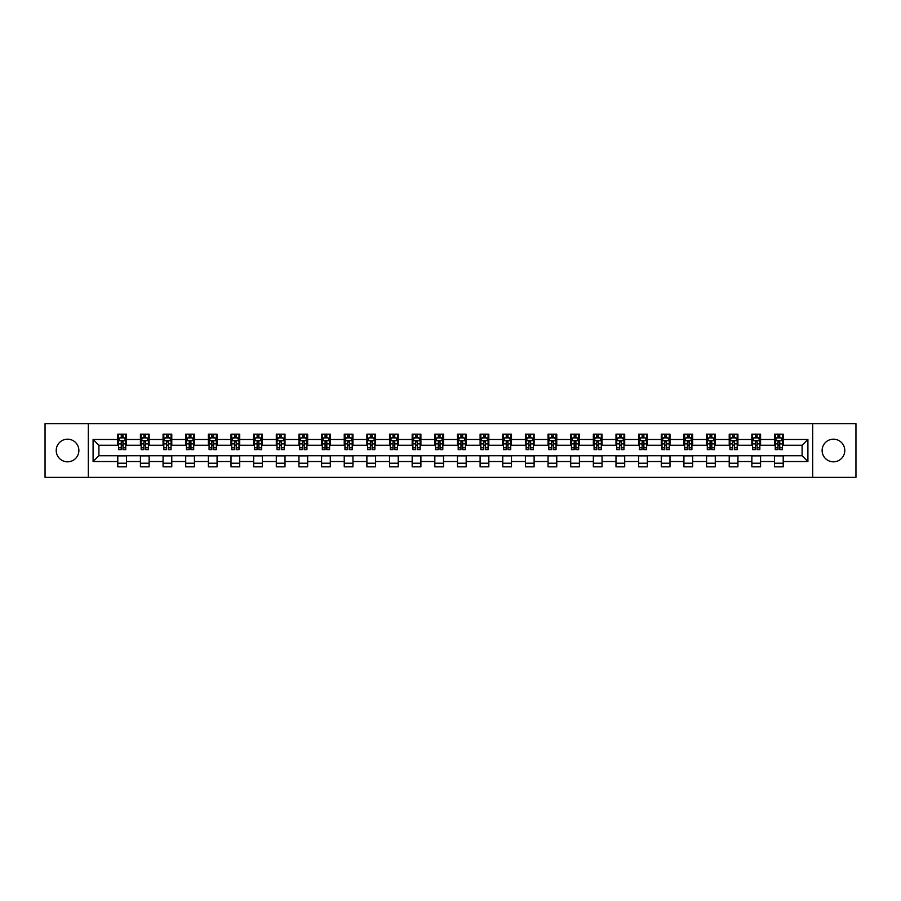 <?xml version="1.0" encoding="UTF-8"?>
<svg xmlns="http://www.w3.org/2000/svg" width="901" height="901" viewBox="0 0 901 901"><rect width="100%" height="100%" fill="white"/><g stroke="black" fill="none" stroke-linecap="round" stroke-linejoin="round"><path stroke-width="1.35" d="M833.448 439.181A11.319 11.319 0 0 0 822.129 450.5A11.319 11.319 0 0 0 833.448 461.819A11.319 11.319 0 0 0 844.778 450.5A11.319 11.319 0 0 0 833.448 439.181M67.552 439.181A11.319 11.319 0 0 0 56.222 450.5A11.319 11.319 0 0 0 67.552 461.819A11.319 11.319 0 0 0 78.871 450.5A11.319 11.319 0 0 0 67.552 439.181M812.691 477.361L855.95 477.361L855.95 423.639L812.691 423.639L812.691 477.361L88.309 477.361L88.309 423.639L45.05 423.639L45.05 477.361L88.309 477.361M812.691 423.639L88.309 423.639M783.217 439.463L783.217 434.169L774.511 434.169L774.511 439.463L760.579 439.463L760.579 434.169L751.862 434.169L751.862 439.463L737.93 439.463L737.93 434.169L729.224 434.169L729.224 439.463L715.281 439.463L715.281 434.169L706.575 434.169L706.575 439.463L692.632 439.463L692.632 434.169L683.927 434.169L683.927 439.463L669.995 439.463L669.995 434.169L661.278 434.169L661.278 439.463L647.346 439.463L647.346 434.169L638.64 434.169L638.64 439.463L624.697 439.463L624.697 434.169L615.991 434.169L615.991 439.463L602.048 439.463L602.048 434.169L593.342 434.169L593.342 439.463L579.411 439.463L579.411 434.169L570.693 434.169L570.693 439.463L556.762 439.463L556.762 434.169L548.056 434.169L548.056 439.463L534.113 439.463L534.113 434.169L525.407 434.169L525.407 439.463L511.475 439.463L511.475 434.169L502.758 434.169L502.758 439.463L488.826 439.463L488.826 434.169L480.109 434.169L480.109 439.463L466.177 439.463L466.177 434.169L457.471 434.169L457.471 439.463L443.529 439.463L443.529 434.169L434.823 434.169L434.823 439.463L420.891 439.463L420.891 434.169L412.174 434.169L412.174 439.463L398.242 439.463L398.242 434.169L389.525 434.169L389.525 439.463L375.593 439.463L375.593 434.169L366.887 434.169L366.887 439.463L352.944 439.463L352.944 434.169L344.238 434.169L344.238 439.463L330.307 439.463L330.307 434.169L321.589 434.169L321.589 439.463L307.658 439.463L307.658 434.169L298.952 434.169L298.952 439.463L285.009 439.463L285.009 434.169L276.303 434.169L276.303 439.463L262.36 439.463L262.36 434.169L253.654 434.169L253.654 439.463L239.722 439.463L239.722 434.169L231.005 434.169L231.005 439.463L217.073 439.463L217.073 434.169L208.368 434.169L208.368 439.463L194.425 439.463L194.425 434.169L185.719 434.169L185.719 439.463L171.776 439.463L171.776 434.169L163.07 434.169L163.07 439.463L149.138 439.463L149.138 434.169L140.421 434.169L140.421 439.463L126.489 439.463L126.489 434.169L117.783 434.169L117.783 439.463L93.096 439.463L93.096 461.537L98.907 455.726L117.783 455.726L117.783 466.831L126.489 466.831L126.489 455.726L140.421 455.726L140.421 466.831L149.138 466.831L149.138 455.726L163.07 455.726L163.07 466.831L171.776 466.831L171.776 455.726L185.719 455.726L185.719 466.831L194.425 466.831L194.425 455.726L208.368 455.726L208.368 466.831L217.073 466.831L217.073 455.726L231.005 455.726L231.005 466.831L239.722 466.831L239.722 455.726L253.654 455.726L253.654 466.831L262.36 466.831L262.36 455.726L276.303 455.726L276.303 466.831L285.009 466.831L285.009 455.726L298.952 455.726L298.952 466.831L307.658 466.831L307.658 455.726L321.589 455.726L321.589 466.831L330.307 466.831L330.307 455.726L344.238 455.726L344.238 466.831L352.944 466.831L352.944 455.726L366.887 455.726L366.887 466.831L375.593 466.831L375.593 455.726L389.525 455.726L389.525 466.831L398.242 466.831L398.242 455.726L412.174 455.726L412.174 466.831L420.891 466.831L420.891 455.726L434.823 455.726L434.823 466.831L443.529 466.831L443.529 455.726L457.471 455.726L457.471 466.831L466.177 466.831L466.177 455.726L480.109 455.726L480.109 466.831L488.826 466.831L488.826 455.726L502.758 455.726L502.758 466.831L511.475 466.831L511.475 455.726L525.407 455.726L525.407 466.831L534.113 466.831L534.113 455.726L548.056 455.726L548.056 466.831L556.762 466.831L556.762 455.726L570.693 455.726L570.693 466.831L579.411 466.831L579.411 455.726L593.342 455.726L593.342 466.831L602.048 466.831L602.048 455.726L615.991 455.726L615.991 466.831L624.697 466.831L624.697 455.726L638.64 455.726L638.64 466.831L647.346 466.831L647.346 455.726L661.278 455.726L661.278 466.831L669.995 466.831L669.995 455.726L683.927 455.726L683.927 466.831L692.632 466.831L692.632 455.726L706.575 455.726L706.575 466.831L715.281 466.831L715.281 455.726L729.224 455.726L729.224 466.831L737.93 466.831L737.93 455.726L751.862 455.726L751.862 466.831L760.579 466.831L760.579 455.726L774.511 455.726L774.511 466.831L783.217 466.831L783.217 455.726L802.093 455.726L802.093 445.274L783.217 445.274L783.217 439.463L807.904 439.463L807.904 461.537L783.217 461.537M774.511 461.537L760.579 461.537M751.862 461.537L737.93 461.537M729.224 461.537L715.281 461.537M706.575 461.537L692.632 461.537M683.927 461.537L669.995 461.537M661.278 461.537L647.346 461.537M638.64 461.537L624.697 461.537M615.991 461.537L602.048 461.537M593.342 461.537L579.411 461.537M570.693 461.537L556.762 461.537M548.056 461.537L534.113 461.537M525.407 461.537L511.475 461.537M502.758 461.537L488.826 461.537M480.109 461.537L466.177 461.537M457.471 461.537L443.529 461.537M434.823 461.537L420.891 461.537M412.174 461.537L398.242 461.537M389.525 461.537L375.593 461.537M366.887 461.537L352.944 461.537M344.238 461.537L330.307 461.537M321.589 461.537L307.658 461.537M298.952 461.537L285.009 461.537M276.303 461.537L262.36 461.537M253.654 461.537L239.722 461.537M231.005 461.537L217.073 461.537M208.368 461.537L194.425 461.537M185.719 461.537L171.776 461.537M163.07 461.537L149.138 461.537M140.421 461.537L126.489 461.537M117.783 461.537L93.096 461.537M774.511 439.463L774.511 445.274L760.579 445.274L760.579 439.463M751.862 439.463L751.862 445.274L737.93 445.274L737.93 439.463M729.224 439.463L729.224 445.274L715.281 445.274L715.281 439.463M706.575 439.463L706.575 445.274L692.632 445.274L692.632 439.463M683.927 439.463L683.927 445.274L669.995 445.274L669.995 439.463M661.278 439.463L661.278 445.274L647.346 445.274L647.346 439.463M638.64 439.463L638.64 445.274L624.697 445.274L624.697 439.463M615.991 439.463L615.991 445.274L602.048 445.274L602.048 439.463M593.342 439.463L593.342 445.274L579.411 445.274L579.411 439.463M570.693 439.463L570.693 445.274L556.762 445.274L556.762 439.463M548.056 439.463L548.056 445.274L534.113 445.274L534.113 439.463M525.407 439.463L525.407 445.274L511.475 445.274L511.475 439.463M502.758 439.463L502.758 445.274L488.826 445.274L488.826 439.463M480.109 439.463L480.109 445.274L466.177 445.274L466.177 439.463M457.471 439.463L457.471 445.274L443.529 445.274L443.529 439.463M434.823 439.463L434.823 445.274L420.891 445.274L420.891 439.463M412.174 439.463L412.174 445.274L398.242 445.274L398.242 439.463M389.525 439.463L389.525 445.274L375.593 445.274L375.593 439.463M366.887 439.463L366.887 445.274L352.944 445.274L352.944 439.463M344.238 439.463L344.238 445.274L330.307 445.274L330.307 439.463M321.589 439.463L321.589 445.274L307.658 445.274L307.658 439.463M298.952 439.463L298.952 445.274L285.009 445.274L285.009 439.463M276.303 439.463L276.303 445.274L262.36 445.274L262.36 439.463M253.654 439.463L253.654 445.274L239.722 445.274L239.722 439.463M231.005 439.463L231.005 445.274L217.073 445.274L217.073 439.463M208.368 439.463L208.368 445.274L194.425 445.274L194.425 439.463M185.719 439.463L185.719 445.274L171.776 445.274L171.776 439.463M163.07 439.463L163.07 445.274L149.138 445.274L149.138 439.463M140.421 439.463L140.421 445.274L126.489 445.274L126.489 439.463M117.783 439.463L117.783 445.274L98.907 445.274L93.096 439.463M98.907 445.274L98.907 455.726M807.904 461.537L802.093 455.726M802.093 445.274L807.904 439.463M117.783 437.796L118.504 437.796M121.263 437.796L123.009 437.796M125.757 437.796L126.489 437.796M117.783 445.128L118.504 445.128M121.263 445.128L123.009 445.128M125.757 445.128L126.489 445.128M117.783 455.872L126.489 455.872M117.783 463.204L126.489 463.204M140.421 455.872L149.138 455.872M140.421 463.204L149.138 463.204M140.421 437.796L141.153 437.796M143.912 437.796L145.647 437.796M148.406 437.796L149.138 437.796M140.421 445.128L141.153 445.128M143.912 445.128L145.647 445.128M148.406 445.128L149.138 445.128M163.07 455.872L171.776 455.872M163.07 463.204L171.776 463.204M163.07 437.796L163.802 437.796M166.55 437.796L168.296 437.796M171.055 437.796L171.776 437.796M163.07 445.128L163.802 445.128M166.55 445.128L168.296 445.128M171.055 445.128L171.776 445.128M185.719 455.872L194.425 455.872M185.719 463.204L194.425 463.204M185.719 437.796L186.439 437.796M189.199 437.796L190.944 437.796M193.704 437.796L194.425 437.796M185.719 445.128L186.439 445.128M189.199 445.128L190.944 445.128M193.704 445.128L194.425 445.128M208.368 455.872L217.073 455.872M208.368 463.204L217.073 463.204M208.368 437.796L209.088 437.796M211.848 437.796L213.593 437.796M216.341 437.796L217.073 437.796M208.368 445.128L209.088 445.128M211.848 445.128L213.593 445.128M216.341 445.128L217.073 445.128M231.005 455.872L239.722 455.872M231.005 463.204L239.722 463.204M231.005 437.796L231.737 437.796M234.497 437.796L236.231 437.796M238.99 437.796L239.722 437.796M231.005 445.128L231.737 445.128M234.497 445.128L236.231 445.128M238.99 445.128L239.722 445.128M253.654 455.872L262.36 455.872M253.654 463.204L262.36 463.204M253.654 437.796L254.375 437.796M257.134 437.796L258.88 437.796M261.639 437.796L262.36 437.796M253.654 445.128L254.375 445.128M257.134 445.128L258.88 445.128M261.639 445.128L262.36 445.128M276.303 455.872L285.009 455.872M276.303 463.204L285.009 463.204M276.303 437.796L277.024 437.796M279.783 437.796L281.529 437.796M284.288 437.796L285.009 437.796M276.303 445.128L277.024 445.128M279.783 445.128L281.529 445.128M284.288 445.128L285.009 445.128M298.952 455.872L307.658 455.872M298.952 463.204L307.658 463.204M298.952 437.796L299.673 437.796M302.432 437.796L304.178 437.796M306.926 437.796L307.658 437.796M298.952 445.128L299.673 445.128M302.432 445.128L304.178 445.128M306.926 445.128L307.658 445.128M321.589 455.872L330.307 455.872M321.589 463.204L330.307 463.204M321.589 437.796L322.321 437.796M325.081 437.796L326.815 437.796M329.575 437.796L330.307 437.796M321.589 445.128L322.321 445.128M325.081 445.128L326.815 445.128M329.575 445.128L330.307 445.128M344.238 455.872L352.944 455.872M344.238 463.204L352.944 463.204M344.238 437.796L344.959 437.796M347.718 437.796L349.464 437.796M352.223 437.796L352.944 437.796M344.238 445.128L344.959 445.128M347.718 445.128L349.464 445.128M352.223 445.128L352.944 445.128M366.887 455.872L375.593 455.872M366.887 463.204L375.593 463.204M366.887 437.796L367.608 437.796M370.367 437.796L372.113 437.796M374.872 437.796L375.593 437.796M366.887 445.128L367.608 445.128M370.367 445.128L372.113 445.128M374.872 445.128L375.593 445.128M389.525 455.872L398.242 455.872M389.525 463.204L398.242 463.204M389.525 437.796L390.257 437.796M393.016 437.796L394.751 437.796M397.51 437.796L398.242 437.796M389.525 445.128L390.257 445.128M393.016 445.128L394.751 445.128M397.51 445.128L398.242 445.128M412.174 455.872L420.891 455.872M412.174 463.204L420.891 463.204M412.174 437.796L412.906 437.796M415.665 437.796L417.4 437.796M420.159 437.796L420.891 437.796M412.174 445.128L412.906 445.128M415.665 445.128L417.4 445.128M420.159 445.128L420.891 445.128M434.823 455.872L443.529 455.872M434.823 463.204L443.529 463.204M434.823 437.796L435.543 437.796M438.303 437.796L440.048 437.796M442.808 437.796L443.529 437.796M434.823 445.128L435.543 445.128M438.303 445.128L440.048 445.128M442.808 445.128L443.529 445.128M457.471 455.872L466.177 455.872M457.471 463.204L466.177 463.204M457.471 437.796L458.192 437.796M460.952 437.796L462.697 437.796M465.457 437.796L466.177 437.796M457.471 445.128L458.192 445.128M460.952 445.128L462.697 445.128M465.457 445.128L466.177 445.128M480.109 455.872L488.826 455.872M480.109 463.204L488.826 463.204M480.109 437.796L480.841 437.796M483.6 437.796L485.335 437.796M488.094 437.796L488.826 437.796M480.109 445.128L480.841 445.128M483.6 445.128L485.335 445.128M488.094 445.128L488.826 445.128M502.758 455.872L511.475 455.872M502.758 463.204L511.475 463.204M502.758 437.796L503.49 437.796M506.249 437.796L507.984 437.796M510.743 437.796L511.475 437.796M502.758 445.128L503.49 445.128M506.249 445.128L507.984 445.128M510.743 445.128L511.475 445.128M525.407 455.872L534.113 455.872M525.407 463.204L534.113 463.204M525.407 437.796L526.128 437.796M528.887 437.796L530.633 437.796M533.392 437.796L534.113 437.796M525.407 445.128L526.128 445.128M528.887 445.128L530.633 445.128M533.392 445.128L534.113 445.128M548.056 455.872L556.762 455.872M548.056 463.204L556.762 463.204M548.056 437.796L548.777 437.796M551.536 437.796L553.282 437.796M556.041 437.796L556.762 437.796M548.056 445.128L548.777 445.128M551.536 445.128L553.282 445.128M556.041 445.128L556.762 445.128M570.693 455.872L579.411 455.872M570.693 463.204L579.411 463.204M570.693 437.796L571.425 437.796M574.185 437.796L575.919 437.796M578.679 437.796L579.411 437.796M570.693 445.128L571.425 445.128M574.185 445.128L575.919 445.128M578.679 445.128L579.411 445.128M593.342 455.872L602.048 455.872M593.342 463.204L602.048 463.204M593.342 437.796L594.074 437.796M596.822 437.796L598.568 437.796M601.327 437.796L602.048 437.796M593.342 445.128L594.074 445.128M596.822 445.128L598.568 445.128M601.327 445.128L602.048 445.128M615.991 455.872L624.697 455.872M615.991 463.204L624.697 463.204M615.991 437.796L616.712 437.796M619.471 437.796L621.217 437.796M623.976 437.796L624.697 437.796M615.991 445.128L616.712 445.128M619.471 445.128L621.217 445.128M623.976 445.128L624.697 445.128M638.64 455.872L647.346 455.872M638.64 463.204L647.346 463.204M638.64 437.796L639.361 437.796M642.12 437.796L643.866 437.796M646.625 437.796L647.346 437.796M638.64 445.128L639.361 445.128M642.12 445.128L643.866 445.128M646.625 445.128L647.346 445.128M661.278 455.872L669.995 455.872M661.278 463.204L669.995 463.204M661.278 437.796L662.01 437.796M664.769 437.796L666.503 437.796M669.263 437.796L669.995 437.796M661.278 445.128L662.01 445.128M664.769 445.128L666.503 445.128M669.263 445.128L669.995 445.128M683.927 455.872L692.632 455.872M683.927 463.204L692.632 463.204M683.927 437.796L684.659 437.796M687.407 437.796L689.152 437.796M691.912 437.796L692.632 437.796M683.927 445.128L684.659 445.128M687.407 445.128L689.152 445.128M691.912 445.128L692.632 445.128M706.575 455.872L715.281 455.872M706.575 463.204L715.281 463.204M706.575 437.796L707.296 437.796M710.056 437.796L711.801 437.796M714.561 437.796L715.281 437.796M706.575 445.128L707.296 445.128M710.056 445.128L711.801 445.128M714.561 445.128L715.281 445.128M729.224 455.872L737.93 455.872M729.224 463.204L737.93 463.204M729.224 437.796L729.945 437.796M732.704 437.796L734.45 437.796M737.198 437.796L737.93 437.796M729.224 445.128L729.945 445.128M732.704 445.128L734.45 445.128M737.198 445.128L737.93 445.128M751.862 455.872L760.579 455.872M751.862 463.204L760.579 463.204M751.862 437.796L752.594 437.796M755.353 437.796L757.088 437.796M759.847 437.796L760.579 437.796M751.862 445.128L752.594 445.128M755.353 445.128L757.088 445.128M759.847 445.128L760.579 445.128M774.511 455.872L783.217 455.872M774.511 463.204L783.217 463.204M774.511 437.796L775.243 437.796M777.991 437.796L779.737 437.796M782.496 437.796L783.217 437.796M774.511 445.128L775.243 445.128M777.991 445.128L779.737 445.128M782.496 445.128L783.217 445.128M123.009 436.061L121.263 436.061M125.757 447.808L123.009 447.808L123.009 449.633L125.757 449.633L125.757 440.769L124.315 437.875L119.957 437.875L118.504 440.769L118.504 449.633L121.263 449.633L121.263 447.808L118.504 447.808M118.504 440.769L118.504 434.169M125.757 440.769L125.757 434.169M121.263 437.875L121.263 434.169M123.009 434.169L123.009 437.875M123.009 447.808L123.009 441.862L121.263 441.862L121.263 447.808M145.647 436.061L143.912 436.061M148.406 447.808L145.647 447.808L145.647 449.633L148.406 449.633L148.406 440.769L146.953 437.875L142.606 437.875L141.153 440.769L141.153 449.633L143.912 449.633L143.912 447.808L141.153 447.808M141.153 440.769L141.153 434.169M148.406 440.769L148.406 434.169M143.912 437.875L143.912 434.169M145.647 434.169L145.647 437.875M145.647 447.808L145.647 441.862L143.912 441.862L143.912 447.808M168.296 436.061L166.55 436.061M171.055 447.808L168.296 447.808L168.296 449.633L171.055 449.633L171.055 440.769L169.602 437.875L165.243 437.875L163.802 440.769L163.802 449.633L166.55 449.633L166.55 447.808L163.802 447.808M163.802 440.769L163.802 434.169M171.055 440.769L171.055 434.169M166.55 437.875L166.55 434.169M168.296 434.169L168.296 437.875M168.296 447.808L168.296 441.862L166.55 441.862L166.55 447.808M190.944 436.061L189.199 436.061M193.704 447.808L190.944 447.808L190.944 449.633L193.704 449.633L193.704 440.769L192.251 437.875L187.892 437.875L186.439 440.769L186.439 449.633L189.199 449.633L189.199 447.808L186.439 447.808M186.439 440.769L186.439 434.169M193.704 440.769L193.704 434.169M189.199 437.875L189.199 434.169M190.944 434.169L190.944 437.875M190.944 447.808L190.944 441.862L189.199 441.862L189.199 447.808M213.593 436.061L211.848 436.061M216.341 447.808L213.593 447.808L213.593 449.633L216.341 449.633L216.341 440.769L214.9 437.875L210.541 437.875L209.088 440.769L209.088 449.633L211.848 449.633L211.848 447.808L209.088 447.808M209.088 440.769L209.088 434.169M216.341 440.769L216.341 434.169M211.848 437.875L211.848 434.169M213.593 434.169L213.593 437.875M213.593 447.808L213.593 441.862L211.848 441.862L211.848 447.808M236.231 436.061L234.497 436.061M238.99 447.808L236.231 447.808L236.231 449.633L238.99 449.633L238.99 440.769L237.537 437.875L233.19 437.875L231.737 440.769L231.737 449.633L234.497 449.633L234.497 447.808L231.737 447.808M231.737 440.769L231.737 434.169M238.99 440.769L238.99 434.169M234.497 437.875L234.497 434.169M236.231 434.169L236.231 437.875M236.231 447.808L236.231 441.862L234.497 441.862L234.497 447.808M258.88 436.061L257.134 436.061M261.639 447.808L258.88 447.808L258.88 449.633L261.639 449.633L261.639 440.769L260.186 437.875L255.828 437.875L254.375 440.769L254.375 449.633L257.134 449.633L257.134 447.808L254.375 447.808M254.375 440.769L254.375 434.169M261.639 440.769L261.639 434.169M257.134 437.875L257.134 434.169M258.88 434.169L258.88 437.875M258.88 447.808L258.88 441.862L257.134 441.862L257.134 447.808M281.529 436.061L279.783 436.061M284.288 447.808L281.529 447.808L281.529 449.633L284.288 449.633L284.288 440.769L282.835 437.875L278.477 437.875L277.024 440.769L277.024 449.633L279.783 449.633L279.783 447.808L277.024 447.808M277.024 440.769L277.024 434.169M284.288 440.769L284.288 434.169M279.783 437.875L279.783 434.169M281.529 434.169L281.529 437.875M281.529 447.808L281.529 441.862L279.783 441.862L279.783 447.808M304.178 436.061L302.432 436.061M306.926 447.808L304.178 447.808L304.178 449.633L306.926 449.633L306.926 440.769L305.484 437.875L301.125 437.875L299.673 440.769L299.673 449.633L302.432 449.633L302.432 447.808L299.673 447.808M299.673 440.769L299.673 434.169M306.926 440.769L306.926 434.169M302.432 437.875L302.432 434.169M304.178 434.169L304.178 437.875M304.178 447.808L304.178 441.862L302.432 441.862L302.432 447.808M326.815 436.061L325.081 436.061M329.575 447.808L326.815 447.808L326.815 449.633L329.575 449.633L329.575 440.769L328.122 437.875L323.774 437.875L322.321 440.769L322.321 449.633L325.081 449.633L325.081 447.808L322.321 447.808M322.321 440.769L322.321 434.169M329.575 440.769L329.575 434.169M325.081 437.875L325.081 434.169M326.815 434.169L326.815 437.875M326.815 447.808L326.815 441.862L325.081 441.862L325.081 447.808M349.464 436.061L347.718 436.061M352.223 447.808L349.464 447.808L349.464 449.633L352.223 449.633L352.223 440.769L350.771 437.875L346.412 437.875L344.959 440.769L344.959 449.633L347.718 449.633L347.718 447.808L344.959 447.808M344.959 440.769L344.959 434.169M352.223 440.769L352.223 434.169M347.718 437.875L347.718 434.169M349.464 434.169L349.464 437.875M349.464 447.808L349.464 441.862L347.718 441.862L347.718 447.808M372.113 436.061L370.367 436.061M374.872 447.808L372.113 447.808L372.113 449.633L374.872 449.633L374.872 440.769L373.419 437.875L369.061 437.875L367.608 440.769L367.608 449.633L370.367 449.633L370.367 447.808L367.608 447.808M367.608 440.769L367.608 434.169M374.872 440.769L374.872 434.169M370.367 437.875L370.367 434.169M372.113 434.169L372.113 437.875M372.113 447.808L372.113 441.862L370.367 441.862L370.367 447.808M394.751 436.061L393.016 436.061M397.51 447.808L394.751 447.808L394.751 449.633L397.51 449.633L397.51 440.769L396.057 437.875L391.71 437.875L390.257 440.769L390.257 449.633L393.016 449.633L393.016 447.808L390.257 447.808M390.257 440.769L390.257 434.169M397.51 440.769L397.51 434.169M393.016 437.875L393.016 434.169M394.751 434.169L394.751 437.875M394.751 447.808L394.751 441.862L393.016 441.862L393.016 447.808M417.4 436.061L415.665 436.061M420.159 447.808L417.4 447.808L417.4 449.633L420.159 449.633L420.159 440.769L418.706 437.875L414.359 437.875L412.906 440.769L412.906 449.633L415.665 449.633L415.665 447.808L412.906 447.808M412.906 440.769L412.906 434.169M420.159 440.769L420.159 434.169M415.665 437.875L415.665 434.169M417.4 434.169L417.4 437.875M417.4 447.808L417.4 441.862L415.665 441.862L415.665 447.808M440.048 436.061L438.303 436.061M442.808 447.808L440.048 447.808L440.048 449.633L442.808 449.633L442.808 440.769L441.355 437.875L436.996 437.875L435.543 440.769L435.543 449.633L438.303 449.633L438.303 447.808L435.543 447.808M435.543 440.769L435.543 434.169M442.808 440.769L442.808 434.169M438.303 437.875L438.303 434.169M440.048 434.169L440.048 437.875M440.048 447.808L440.048 441.862L438.303 441.862L438.303 447.808M462.697 436.061L460.952 436.061M465.457 447.808L462.697 447.808L462.697 449.633L465.457 449.633L465.457 440.769L464.004 437.875L459.645 437.875L458.192 440.769L458.192 449.633L460.952 449.633L460.952 447.808L458.192 447.808M458.192 440.769L458.192 434.169M465.457 440.769L465.457 434.169M460.952 437.875L460.952 434.169M462.697 434.169L462.697 437.875M462.697 447.808L462.697 441.862L460.952 441.862L460.952 447.808M485.335 436.061L483.6 436.061M488.094 447.808L485.335 447.808L485.335 449.633L488.094 449.633L488.094 440.769L486.641 437.875L482.294 437.875L480.841 440.769L480.841 449.633L483.6 449.633L483.6 447.808L480.841 447.808M480.841 440.769L480.841 434.169M488.094 440.769L488.094 434.169M483.6 437.875L483.6 434.169M485.335 434.169L485.335 437.875M485.335 447.808L485.335 441.862L483.6 441.862L483.6 447.808M507.984 436.061L506.249 436.061M510.743 447.808L507.984 447.808L507.984 449.633L510.743 449.633L510.743 440.769L509.29 437.875L504.943 437.875L503.49 440.769L503.49 449.633L506.249 449.633L506.249 447.808L503.49 447.808M503.49 440.769L503.49 434.169M510.743 440.769L510.743 434.169M506.249 437.875L506.249 434.169M507.984 434.169L507.984 437.875M507.984 447.808L507.984 441.862L506.249 441.862L506.249 447.808M530.633 436.061L528.887 436.061M533.392 447.808L530.633 447.808L530.633 449.633L533.392 449.633L533.392 440.769L531.939 437.875L527.581 437.875L526.128 440.769L526.128 449.633L528.887 449.633L528.887 447.808L526.128 447.808M526.128 440.769L526.128 434.169M533.392 440.769L533.392 434.169M528.887 437.875L528.887 434.169M530.633 434.169L530.633 437.875M530.633 447.808L530.633 441.862L528.887 441.862L528.887 447.808M553.282 436.061L551.536 436.061M556.041 447.808L553.282 447.808L553.282 449.633L556.041 449.633L556.041 440.769L554.588 437.875L550.229 437.875L548.777 440.769L548.777 449.633L551.536 449.633L551.536 447.808L548.777 447.808M548.777 440.769L548.777 434.169M556.041 440.769L556.041 434.169M551.536 437.875L551.536 434.169M553.282 434.169L553.282 437.875M553.282 447.808L553.282 441.862L551.536 441.862L551.536 447.808M575.919 436.061L574.185 436.061M578.679 447.808L575.919 447.808L575.919 449.633L578.679 449.633L578.679 440.769L577.226 437.875L572.878 437.875L571.425 440.769L571.425 449.633L574.185 449.633L574.185 447.808L571.425 447.808M571.425 440.769L571.425 434.169M578.679 440.769L578.679 434.169M574.185 437.875L574.185 434.169M575.919 434.169L575.919 437.875M575.919 447.808L575.919 441.862L574.185 441.862L574.185 447.808M598.568 436.061L596.822 436.061M601.327 447.808L598.568 447.808L598.568 449.633L601.327 449.633L601.327 440.769L599.875 437.875L595.516 437.875L594.074 440.769L594.074 449.633L596.822 449.633L596.822 447.808L594.074 447.808M594.074 440.769L594.074 434.169M601.327 440.769L601.327 434.169M596.822 437.875L596.822 434.169M598.568 434.169L598.568 437.875M598.568 447.808L598.568 441.862L596.822 441.862L596.822 447.808M621.217 436.061L619.471 436.061M623.976 447.808L621.217 447.808L621.217 449.633L623.976 449.633L623.976 440.769L622.523 437.875L618.165 437.875L616.712 440.769L616.712 449.633L619.471 449.633L619.471 447.808L616.712 447.808M616.712 440.769L616.712 434.169M623.976 440.769L623.976 434.169M619.471 437.875L619.471 434.169M621.217 434.169L621.217 437.875M621.217 447.808L621.217 441.862L619.471 441.862L619.471 447.808M643.866 436.061L642.12 436.061M646.625 447.808L643.866 447.808L643.866 449.633L646.625 449.633L646.625 440.769L645.172 437.875L640.814 437.875L639.361 440.769L639.361 449.633L642.12 449.633L642.12 447.808L639.361 447.808M639.361 440.769L639.361 434.169M646.625 440.769L646.625 434.169M642.12 437.875L642.12 434.169M643.866 434.169L643.866 437.875M643.866 447.808L643.866 441.862L642.12 441.862L642.12 447.808M666.503 436.061L664.769 436.061M669.263 447.808L666.503 447.808L666.503 449.633L669.263 449.633L669.263 440.769L667.81 437.875L663.463 437.875L662.01 440.769L662.01 449.633L664.769 449.633L664.769 447.808L662.01 447.808M662.01 440.769L662.01 434.169M669.263 440.769L669.263 434.169M664.769 437.875L664.769 434.169M666.503 434.169L666.503 437.875M666.503 447.808L666.503 441.862L664.769 441.862L664.769 447.808M689.152 436.061L687.407 436.061M691.912 447.808L689.152 447.808L689.152 449.633L691.912 449.633L691.912 440.769L690.459 437.875L686.1 437.875L684.659 440.769L684.659 449.633L687.407 449.633L687.407 447.808L684.659 447.808M684.659 440.769L684.659 434.169M691.912 440.769L691.912 434.169M687.407 437.875L687.407 434.169M689.152 434.169L689.152 437.875M689.152 447.808L689.152 441.862L687.407 441.862L687.407 447.808M711.801 436.061L710.056 436.061M714.561 447.808L711.801 447.808L711.801 449.633L714.561 449.633L714.561 440.769L713.108 437.875L708.749 437.875L707.296 440.769L707.296 449.633L710.056 449.633L710.056 447.808L707.296 447.808M707.296 440.769L707.296 434.169M714.561 440.769L714.561 434.169M710.056 437.875L710.056 434.169M711.801 434.169L711.801 437.875M711.801 447.808L711.801 441.862L710.056 441.862L710.056 447.808M734.45 436.061L732.704 436.061M737.198 447.808L734.45 447.808L734.45 449.633L737.198 449.633L737.198 440.769L735.757 437.875L731.398 437.875L729.945 440.769L729.945 449.633L732.704 449.633L732.704 447.808L729.945 447.808M729.945 440.769L729.945 434.169M737.198 440.769L737.198 434.169M732.704 437.875L732.704 434.169M734.45 434.169L734.45 437.875M734.45 447.808L734.45 441.862L732.704 441.862L732.704 447.808M757.088 436.061L755.353 436.061M759.847 447.808L757.088 447.808L757.088 449.633L759.847 449.633L759.847 440.769L758.394 437.875L754.047 437.875L752.594 440.769L752.594 449.633L755.353 449.633L755.353 447.808L752.594 447.808M752.594 440.769L752.594 434.169M759.847 440.769L759.847 434.169M755.353 437.875L755.353 434.169M757.088 434.169L757.088 437.875M757.088 447.808L757.088 441.862L755.353 441.862L755.353 447.808M779.737 436.061L777.991 436.061M782.496 447.808L779.737 447.808L779.737 449.633L782.496 449.633L782.496 440.769L781.043 437.875L776.685 437.875L775.243 440.769L775.243 449.633L777.991 449.633L777.991 447.808L775.243 447.808M775.243 440.769L775.243 434.169M782.496 440.769L782.496 434.169M777.991 437.875L777.991 434.169M779.737 434.169L779.737 437.875M779.737 447.808L779.737 441.862L777.991 441.862L777.991 447.808M125.723 440.702L118.538 440.702M118.504 438.044L119.867 438.044M124.394 438.044L125.757 438.044M121.263 443.923L118.504 443.923M125.757 443.923L123.009 443.923M123.009 436.985L121.263 436.985M148.372 440.702L141.187 440.702M141.153 438.044L142.516 438.044M147.043 438.044L148.406 438.044M143.912 443.923L141.153 443.923M148.406 443.923L145.647 443.923M145.647 436.985L143.912 436.985M171.021 440.702L163.836 440.702M163.802 438.044L165.165 438.044M169.692 438.044L171.055 438.044M166.55 443.923L163.802 443.923M171.055 443.923L168.296 443.923M168.296 436.985L166.55 436.985M193.659 440.702L186.473 440.702M186.439 438.044L187.802 438.044M192.341 438.044L193.704 438.044M189.199 443.923L186.439 443.923M193.704 443.923L190.944 443.923M190.944 436.985L189.199 436.985M216.308 440.702L209.122 440.702M209.088 438.044L210.451 438.044M214.979 438.044L216.341 438.044M211.848 443.923L209.088 443.923M216.341 443.923L213.593 443.923M213.593 436.985L211.848 436.985M238.956 440.702L231.771 440.702M231.737 438.044L233.1 438.044M237.627 438.044L238.99 438.044M234.497 443.923L231.737 443.923M238.99 443.923L236.231 443.923M236.231 436.985L234.497 436.985M261.605 440.702L254.42 440.702M254.375 438.044L255.749 438.044M260.276 438.044L261.639 438.044M257.134 443.923L254.375 443.923M261.639 443.923L258.88 443.923M258.88 436.985L257.134 436.985M284.243 440.702L277.058 440.702M277.024 438.044L278.386 438.044M282.925 438.044L284.288 438.044M279.783 443.923L277.024 443.923M284.288 443.923L281.529 443.923M281.529 436.985L279.783 436.985M306.892 440.702L299.706 440.702M299.673 438.044L301.035 438.044M305.563 438.044L306.926 438.044M302.432 443.923L299.673 443.923M306.926 443.923L304.178 443.923M304.178 436.985L302.432 436.985M329.541 440.702L322.355 440.702M322.321 438.044L323.684 438.044M328.212 438.044L329.575 438.044M325.081 443.923L322.321 443.923M329.575 443.923L326.815 443.923M326.815 436.985L325.081 436.985M352.19 440.702L345.004 440.702M344.959 438.044L346.333 438.044M350.861 438.044L352.223 438.044M347.718 443.923L344.959 443.923M352.223 443.923L349.464 443.923M349.464 436.985L347.718 436.985M374.827 440.702L367.642 440.702M367.608 438.044L368.971 438.044M373.498 438.044L374.872 438.044M370.367 443.923L367.608 443.923M374.872 443.923L372.113 443.923M372.113 436.985L370.367 436.985M397.476 440.702L390.291 440.702M390.257 438.044L391.62 438.044M396.147 438.044L397.51 438.044M393.016 443.923L390.257 443.923M397.51 443.923L394.751 443.923M394.751 436.985L393.016 436.985M420.125 440.702L412.94 440.702M412.906 438.044L414.269 438.044M418.796 438.044L420.159 438.044M415.665 443.923L412.906 443.923M420.159 443.923L417.4 443.923M417.4 436.985L415.665 436.985M442.774 440.702L435.588 440.702M435.543 438.044L436.917 438.044M441.445 438.044L442.808 438.044M438.303 443.923L435.543 443.923M442.808 443.923L440.048 443.923M440.048 436.985L438.303 436.985M465.412 440.702L458.226 440.702M458.192 438.044L459.555 438.044M464.083 438.044L465.457 438.044M460.952 443.923L458.192 443.923M465.457 443.923L462.697 443.923M462.697 436.985L460.952 436.985M488.06 440.702L480.875 440.702M480.841 438.044L482.204 438.044M486.731 438.044L488.094 438.044M483.6 443.923L480.841 443.923M488.094 443.923L485.335 443.923M485.335 436.985L483.6 436.985M510.709 440.702L503.524 440.702M503.49 438.044L504.853 438.044M509.38 438.044L510.743 438.044M506.249 443.923L503.49 443.923M510.743 443.923L507.984 443.923M507.984 436.985L506.249 436.985M533.358 440.702L526.173 440.702M526.128 438.044L527.502 438.044M532.029 438.044L533.392 438.044M528.887 443.923L526.128 443.923M533.392 443.923L530.633 443.923M530.633 436.985L528.887 436.985M555.996 440.702L548.81 440.702M548.777 438.044L550.139 438.044M554.667 438.044L556.041 438.044M551.536 443.923L548.777 443.923M556.041 443.923L553.282 443.923M553.282 436.985L551.536 436.985M578.645 440.702L571.459 440.702M571.425 438.044L572.788 438.044M577.316 438.044L578.679 438.044M574.185 443.923L571.425 443.923M578.679 443.923L575.919 443.923M575.919 436.985L574.185 436.985M601.294 440.702L594.108 440.702M594.074 438.044L595.437 438.044M599.965 438.044L601.327 438.044M596.822 443.923L594.074 443.923M601.327 443.923L598.568 443.923M598.568 436.985L596.822 436.985M623.942 440.702L616.757 440.702M616.712 438.044L618.075 438.044M622.614 438.044L623.976 438.044M619.471 443.923L616.712 443.923M623.976 443.923L621.217 443.923M621.217 436.985L619.471 436.985M646.58 440.702L639.395 440.702M639.361 438.044L640.724 438.044M645.251 438.044L646.625 438.044M642.12 443.923L639.361 443.923M646.625 443.923L643.866 443.923M643.866 436.985L642.12 436.985M669.229 440.702L662.044 440.702M662.01 438.044L663.373 438.044M667.9 438.044L669.263 438.044M664.769 443.923L662.01 443.923M669.263 443.923L666.503 443.923M666.503 436.985L664.769 436.985M691.878 440.702L684.692 440.702M684.659 438.044L686.021 438.044M690.549 438.044L691.912 438.044M687.407 443.923L684.659 443.923M691.912 443.923L689.152 443.923M689.152 436.985L687.407 436.985M714.527 440.702L707.341 440.702M707.296 438.044L708.659 438.044M713.198 438.044L714.561 438.044M710.056 443.923L707.296 443.923M714.561 443.923L711.801 443.923M711.801 436.985L710.056 436.985M737.164 440.702L729.979 440.702M729.945 438.044L731.308 438.044M735.835 438.044L737.198 438.044M732.704 443.923L729.945 443.923M737.198 443.923L734.45 443.923M734.45 436.985L732.704 436.985M759.813 440.702L752.628 440.702M752.594 438.044L753.957 438.044M758.484 438.044L759.847 438.044M755.353 443.923L752.594 443.923M759.847 443.923L757.088 443.923M757.088 436.985L755.353 436.985M782.462 440.702L775.277 440.702M775.243 438.044L776.606 438.044M781.133 438.044L782.496 438.044M777.991 443.923L775.243 443.923M782.496 443.923L779.737 443.923M779.737 436.985L777.991 436.985"/></g></svg>
